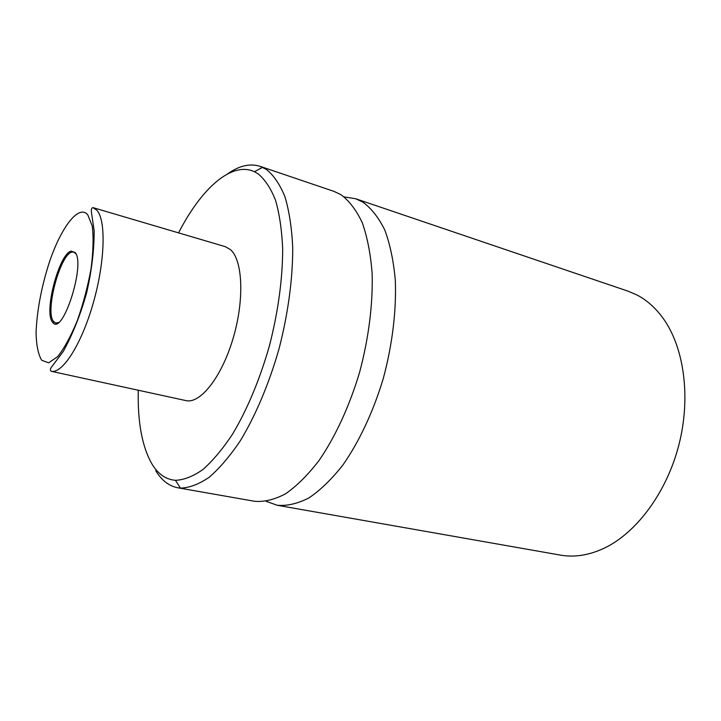 <?xml version="1.0" encoding="UTF-8"?>
<svg xmlns="http://www.w3.org/2000/svg" width="721" height="721" viewBox="0 0 721 721"><rect width="100%" height="100%" fill="white"/><g stroke="black" fill="none" stroke-linecap="round" stroke-linejoin="round"><path stroke-width="1.08" d="M51.047 371.261L185.91 400.597C200.195 404.184 221.68 377.182 233.063 338.519C244.59 299.936 242.815 259.975 230.35 249.538L225.312 246.672L92.946 207.603L96.83 210.208C106.23 220.157 105.077 261.939 93.198 303.244C81.419 344.611 62.267 374.235 51.047 371.261C50.137 370.062 50.263 368.719 51.407 367.223L63.358 351.325C72.839 333.94 80.599 314.41 86.655 292.726C91.675 270.853 94.172 250.223 94.163 230.855L91.486 212.587C91.026 209.613 91.513 207.954 92.946 207.603M75.182 252.539L71.217 251.106C59.492 253.386 44.089 310.102 52.047 321.521L52.903 322.666C62.709 335.932 85.745 264.039 75.182 252.539M75.957 253.873L73.74 252.044L71.848 252.116C60.366 254.315 45.279 309.814 53.102 320.953L55.562 323.044L58.383 322.512M266.22 501.356L277.215 505.268L560.442 555.107C574.583 557.603 589.309 555.233 604.613 547.996C636.823 532.477 666.745 492.281 678.912 444.812C691.051 397.325 684.13 347.702 663.338 318.61C655.722 308.029 646.908 300.134 636.895 294.943L628.018 291.158L355.687 198.753L344.169 196.905M277.215 505.268C287.156 506.106 297.728 503.664 308.93 497.923C320.322 490.235 331.588 479.339 342.727 465.234C359.049 442.009 373.235 411.871 383.275 378.516C392.359 344.773 396.496 310.553 395.306 280.307C393.585 261.065 390.097 244.338 384.825 230.116C378.678 217.625 371.324 208.27 362.78 202.069L355.687 198.753M155.763 470.723C161.594 480.357 168.948 486.044 177.826 487.784L254.666 501.302C264.373 502.095 274.728 499.554 285.741 493.696C296.944 485.864 308.056 474.778 319.079 460.458C335.256 436.89 349.406 406.329 359.527 372.55C368.701 338.383 373.036 303.784 372.126 273.268C370.594 253.855 367.313 237.011 362.266 222.717C356.354 210.171 349.234 200.826 340.916 194.661L334.003 191.398L260.119 166.335C249.971 163.18 239.138 165.686 227.629 173.869M177.826 487.784L180.421 488.108C189.362 487.874 198.942 484.26 209.171 477.266C219.599 468.29 230.008 456.087 240.381 440.657C255.64 415.449 269.167 383.464 279.09 348.594C288.166 313.41 292.852 278.189 292.717 247.402C291.78 227.881 289.202 211.028 284.975 196.842C279.937 184.45 273.728 175.302 266.373 169.408L260.119 166.335M138.288 390.232C137.531 422.082 142.082 446.65 151.924 463.945C158.043 474.048 165.884 479.51 175.437 480.312C183.963 479.97 193.093 476.392 202.826 469.569C212.758 460.854 222.663 449.057 232.532 434.186C247.348 409.321 259.641 379.877 269.429 345.855C278.189 311.454 282.605 279.135 282.668 248.907C281.866 230.179 279.496 213.984 275.557 200.321C270.844 188.37 265.004 179.529 258.064 173.797L254.441 171.733C231.603 160.954 201.231 188.623 178.574 232.874M87.809 214.894C78.67 203.538 60.348 228.278 48.64 264.445C41.043 288.851 36.852 311.697 36.05 332.985C36.392 345.413 38.276 354.507 41.692 360.275L48.631 362.816L57.563 356.724C64.214 348.387 70.757 336.455 77.192 320.953C83.158 304.037 87.782 286.616 91.053 268.681C93.27 251.575 93.658 237.326 92.216 225.943L87.809 214.894M71.848 252.116L71.217 251.106M53.931 322.08L52.903 322.666M56.923 323.378L55.562 323.044M175.437 480.312L180.421 488.108M254.441 171.733L262.552 167.299"/></g></svg>
